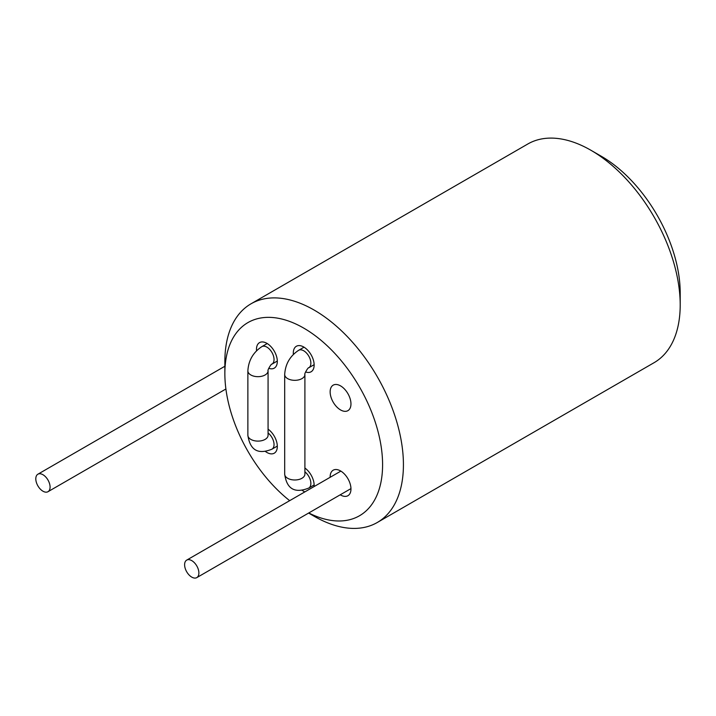 <?xml version="1.0" encoding="UTF-8"?>
<svg xmlns="http://www.w3.org/2000/svg" width="716" height="716" viewBox="0 0 716 716"><rect width="100%" height="100%" fill="white"/><g stroke="black" fill="none" stroke-linecap="round" stroke-linejoin="round"><path stroke-width="1.07" d="M289.676 500.663A111.535 64.395 60 0 1 224.86 373.636A111.535 64.395 60 0 1 303.727 328.098A111.535 64.395 60 0 1 382.55 461.757A111.535 64.395 60 0 1 308.775 512.969M224.86 373.636L224.86 361.607A126.267 72.898 60 0 1 251.012 303.808A126.267 72.898 60 0 1 314.145 310.064A126.267 72.898 60 0 1 396.628 421.321A126.267 72.898 60 0 1 377.269 522.501A126.267 72.898 60 0 1 314.136 516.245L308.614 513.059M251.012 303.808L527.782 144.014A126.267 72.898 60 0 1 590.915 150.262L601.333 156.276A111.535 64.395 60 0 1 680.2 292.88L680.2 304.909A126.267 72.898 60 0 1 654.048 362.708L377.269 522.501M256.552 350.777A14.732 8.502 60 0 1 256.48 349.372A14.732 8.502 60 0 1 259.532 342.624A14.732 8.502 60 0 1 274.264 351.126A14.732 8.502 60 0 1 274.264 368.14A14.732 8.502 60 0 1 268.733 368.284M330.139 391.894A14.732 8.502 60 0 1 333.191 385.145A14.732 8.502 60 0 1 347.913 393.657A14.732 8.502 60 0 1 347.913 410.662A14.732 8.502 60 0 1 336.565 406.715A14.732 8.502 60 0 1 330.139 391.894M293.372 354.429A14.732 8.502 60 0 1 293.309 353.015A14.732 8.502 60 0 1 296.361 346.275A14.732 8.502 60 0 1 311.093 354.778A14.732 8.502 60 0 1 311.093 371.783A14.732 8.502 60 0 1 305.562 371.926M304.9 468.031A14.732 8.502 60 0 1 314.082 486.576M304.837 491.91A14.732 8.502 60 0 1 302.322 490.415M330.139 477.303A14.732 8.502 60 0 1 330.139 476.945A14.732 8.502 60 0 1 333.191 470.197A14.732 8.502 60 0 1 347.913 478.7A14.732 8.502 60 0 1 347.913 495.714A14.732 8.502 60 0 1 340.243 494.801M268.07 429.161A14.732 8.502 60 0 1 276.734 442.139A14.732 8.502 60 0 1 274.264 453.192A14.732 8.502 60 0 1 265.493 451.536M590.915 150.262A126.267 72.898 60 0 1 680.2 304.909M198.887 572.988A10.105 5.835 60 0 1 196.802 577.615A10.105 5.835 60 0 1 186.697 571.78A10.105 5.835 60 0 1 186.697 560.118A10.105 5.835 60 0 1 194.484 562.821A10.105 5.835 60 0 1 198.887 572.988M35.8 478.834A10.105 5.835 -120 0 0 40.212 489.001A10.105 5.835 -120 0 0 47.99 491.704A10.105 5.835 -120 0 0 47.99 480.042A10.105 5.835 -120 0 0 37.894 474.207A10.105 5.835 -120 0 0 35.8 478.834M277.307 446.086L271.946 449.183A10.105 5.835 -120 0 0 274.04 444.555A10.105 5.835 -120 0 0 268.07 432.974M304.031 347.188L298.67 350.285A10.105 5.835 60 0 1 306.457 352.988A10.105 5.835 60 0 1 310.869 363.155A10.105 5.835 60 0 1 308.775 367.773L314.136 364.686M314.136 484.956L308.775 488.052C294.759 493.637 286.731 489.001 284.691 474.153L284.691 374.495A10.105 5.835 0 0 0 290.929 379.883A10.105 5.835 0 0 0 301.937 378.621A10.105 5.835 0 0 0 304.9 374.495C303.888 374.504 308.274 366.905 308.775 367.773M308.775 488.052A10.105 5.835 -120 0 0 310.869 483.434A10.105 5.835 -120 0 0 304.9 471.853M284.691 474.153A10.105 5.835 0 0 0 290.929 479.541A10.105 5.835 0 0 0 301.937 478.279A10.105 5.835 0 0 0 304.9 474.153L304.9 374.495M267.211 343.537L261.85 346.634A10.105 5.835 60 0 1 269.628 349.336A10.105 5.835 60 0 1 274.04 359.504A10.105 5.835 60 0 1 271.946 364.131C271.454 363.254 267.059 370.843 268.07 370.843L268.07 435.337M261.85 346.634C253.16 352.379 248.506 360.452 247.87 370.843A10.105 5.835 0 0 0 254.099 376.231A10.105 5.835 0 0 0 265.108 374.969A10.105 5.835 0 0 0 268.07 370.843M247.87 370.843L247.87 435.274A10.105 5.835 0 0 0 254.099 440.662A10.105 5.835 0 0 0 265.108 439.4A10.105 5.835 0 0 0 268.07 435.274M340.861 471.11L186.697 560.118M350.965 488.607L196.802 577.615M224.86 366.261L37.894 474.207M225.898 388.994L47.99 491.704M284.691 374.495C285.326 364.095 289.989 356.031 298.67 350.285M277.307 361.034L271.946 364.131M247.87 435.274C250.045 450.203 258.073 454.839 271.946 449.183"/></g></svg>
